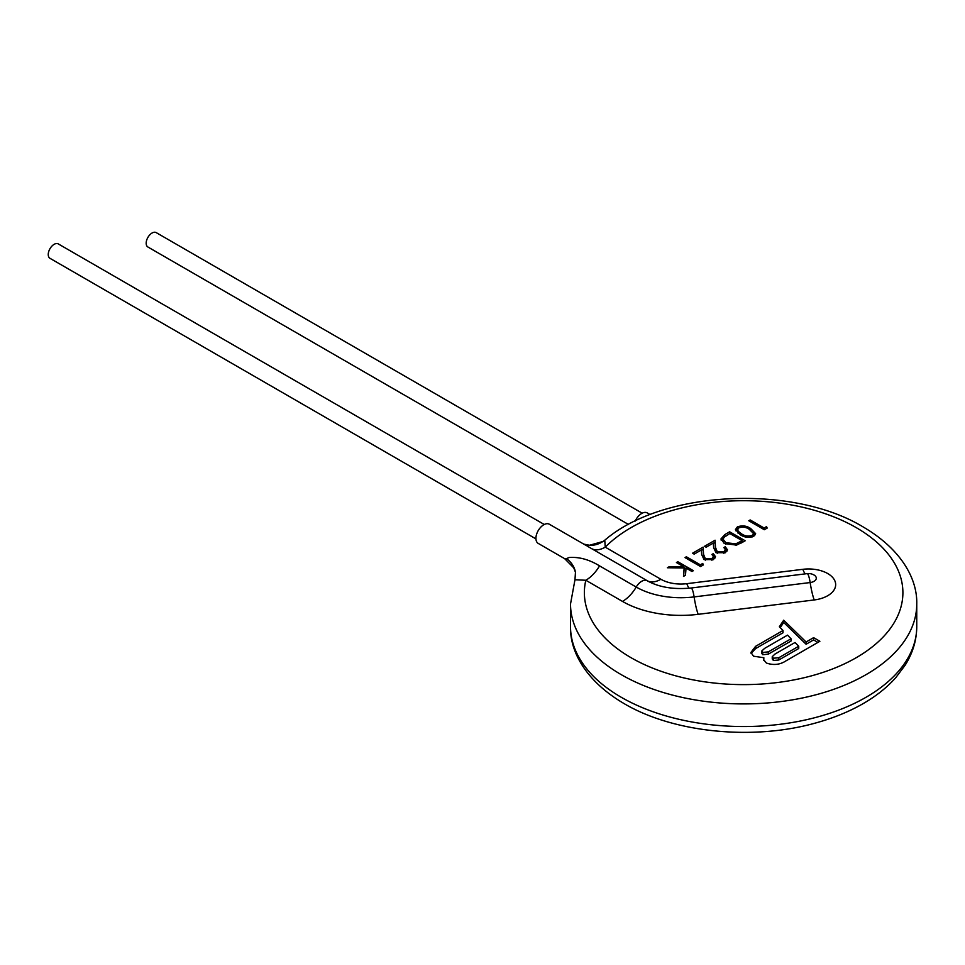 <?xml version="1.0" encoding="UTF-8"?>
<svg xmlns="http://www.w3.org/2000/svg" width="965" height="965" viewBox="0 0 965 965"><rect width="100%" height="100%" fill="white"/><g stroke="black" fill="none" stroke-linecap="round" stroke-linejoin="round"><path stroke-width="1.45" d="M535.949 538.892L49.975 258.318A8.311 4.801 -60 0 1 48.25 254.507A8.311 4.801 -60 0 1 51.881 246.147A8.311 4.801 -60 0 1 58.286 243.916L544.248 524.49M628.529 524.49L147.898 247.004A8.311 4.801 -60 0 1 146.173 243.204A8.311 4.801 -60 0 1 149.804 234.845A8.311 4.801 -60 0 1 156.209 232.613L642.183 513.187M635.26 521.052A11.073 6.393 -60 0 1 647.226 512.91L650.169 514.598M564.67 558.675L566.515 558.626A27.696 23.606 169.6 0 1 575.466 572.257L573.753 567.842L564.67 558.675L538.229 543.404A11.073 6.393 -60 0 1 535.925 538.325A11.073 6.393 -60 0 1 540.762 527.18A11.073 6.393 -60 0 1 549.302 524.212L586.032 545.418M566.515 558.626L569.133 557.505C579.121 556.769 589.253 559.567 599.542 565.876A27.696 15.995 -60 0 1 585.827 580.255L574.971 579.76L570.52 603.969L570.52 626.587A173.109 99.95 180 0 0 621.231 697.261A173.109 99.95 180 0 0 809.888 718.925A173.109 99.95 180 0 0 916.75 626.587C916.678 640.06 912.83 652.907 905.206 665.114L895.761 677.683C886.726 687.804 875.412 696.706 861.817 704.378C848.09 712.098 832.723 718.298 815.702 722.978C753.11 740.674 673.606 732.845 624.102 703.606C585.803 681.194 569.808 651.472 570.52 626.587M599.542 565.876L636.212 587.046A11.073 6.393 -60 0 1 647.177 580.713L587.058 546.009M570.52 603.969A173.109 99.95 180 0 0 621.231 674.644A173.109 99.95 180 0 0 809.888 696.308A173.109 99.95 180 0 0 916.75 603.969C917.462 579.072 901.467 549.362 863.18 526.962C792.639 484.08 662.485 490.317 604.766 540.219L605.248 547.155A159.261 91.952 180 0 1 856.257 527.65A159.261 91.952 180 0 1 856.257 657.684A159.261 91.952 180 0 1 631.026 657.684A159.261 91.952 180 0 1 585.827 580.255L622.497 601.424A82.532 47.647 180 0 0 698.178 614.319A27.696 4.741 82.9 0 1 694.112 596.913A11.073 1.894 -97.1 0 0 691.121 588.011C674.028 589.675 659.614 587.383 647.877 581.123A47.647 27.503 180 0 1 647.177 580.713A27.696 15.995 -60 0 0 660.88 579.265A28.262 16.308 0 0 0 686.791 583.68L802.844 569.314A27.696 4.741 -97.1 0 0 805.365 573.861M763.846 657.72L763.617 659.65L766.415 663.051C773.568 665.464 780.082 664.728 785.956 660.868L819.876 641.279L813.591 637.66L806.101 641.99L783.701 620.193L779.334 626.768L783.013 630.495L755.583 646.333L750.951 652.412L753.496 656.2L763.846 657.72L763.761 660.374M767.187 528.072L766.512 526.625L764.111 528L750.167 519.954L748.768 520.75L764.316 529.725L767.187 528.072M750.758 528.579C746.801 525.768 742.338 525.201 737.393 526.866L735.451 529.592L740.191 534.67C744.244 537.457 748.756 538 753.737 536.299L755.631 533.645L750.758 528.579L750.758 530.243M729.637 531.799L724.824 534.586L720.915 539.001L724.462 543.536L736.548 545.116L745.185 540.774L729.637 531.799L729.637 533.645M723.859 547.565L725.378 549.676L723.834 551.715L717.321 551.847L715.487 547.396L715.089 540.207L704.522 546.299L706.115 547.215L713.352 543.042L713.618 547.686L716.042 552.728L725.366 552.68L727.477 549.809L725.246 546.757L723.859 547.565M711.893 554.465L713.425 556.576L711.88 558.626L705.355 558.747L703.533 554.296L703.123 547.107L692.568 553.21L694.161 554.127L701.398 549.954L701.651 554.586L704.088 559.628L713.4 559.579L715.511 556.721L713.292 553.669L711.893 554.465M703.413 564.899L702.725 563.451L700.337 564.827L686.38 556.769L684.993 557.577L700.542 566.552L703.413 564.899M693.365 570.689L677.816 561.714L676.417 562.523L683.92 566.853L669.215 566.684L667.358 567.758L684.161 567.951L683.497 576.394L685.488 575.236L686.043 568.083L691.965 571.497L693.365 570.689M591.545 548.603A27.696 15.995 120 0 0 605.248 547.155L660.88 579.265M589.398 545.285L604.44 541.076M575.466 572.257L574.971 579.772M677.816 561.714L677.816 563.331M683.92 567.504L685.994 568.711M683.92 566.853L683.92 567.951M669.215 566.684L669.215 567.782M684.161 567.951L683.678 576.286M702.725 563.451L702.725 565.285M700.337 564.827L700.337 566.443M686.38 556.769L686.38 558.385M713.183 559.7L713.425 556.576M711.88 558.626L711.88 560.267M705.355 558.747L705.355 560.207M703.533 554.296L703.968 559.555M703.123 547.107L703.533 556.564M701.41 550.352L703.123 549.362M713.292 553.669L713.292 555.924L715.246 557.83M725.137 552.8L725.378 549.676M723.834 551.715L723.834 553.367M717.321 551.847L717.321 553.307M715.487 547.396L715.921 552.643M715.089 540.207L715.487 549.664M713.376 543.452L715.089 542.463M725.246 546.757L725.246 549.025L727.2 550.931M721.132 540.147L724.04 537.312M742.194 541.317L743.219 541.908M742.194 540.665L735.885 543.802L725.861 542.74L723.159 539.314L724.003 537.348L729.829 533.524L742.194 540.665L742.194 542.499M725.861 542.74L725.861 544.26M723.159 539.314L723.581 542.981M735.885 543.802L735.885 545.273M737.393 526.866L737.815 528.892M735.728 530.738L737.393 529.122M753.086 532.33L755.354 534.755M753.219 536.576L753.436 533.464L752.097 536.998M752.097 535.406C748.165 536.564 744.666 536.058 741.59 533.874L738.273 531.281L737.598 529.725L738.937 527.807C742.881 526.625 746.355 527.143 749.371 529.387L753.436 533.464M738.273 531.281L738.273 533.452M737.598 529.725L738.129 533.343M741.59 533.874L741.59 535.43M766.512 526.625L766.512 528.47M764.111 528L764.111 529.616M750.167 519.954L750.167 521.558M763.737 658.226L763.737 660.313M813.591 637.66L813.591 639.916L817.922 642.413M806.101 641.99L806.101 644.246L813.591 639.916M783.701 620.193L783.701 622.461L806.101 644.246M780.227 627.684L783.701 622.461M783.013 630.495L783.013 632.763L755.583 648.601L755.583 646.333M751.108 653.498L755.583 648.601M798.743 646.236L778.839 657.72L778.839 659.988L798.743 648.492L798.743 646.236L795.027 642.485L774.955 654.077L772.241 656.695L773.399 658.226L773.399 660.482L778.839 659.988M772.241 656.695L772.241 658.95L773.399 660.482M778.839 657.72L773.399 658.226M762.772 652.449L761.699 651.049L764.678 648.335L787.549 635.127L791.035 638.782L768.357 651.87L762.772 652.449L762.772 654.716L768.357 654.125L791.035 641.037L791.035 638.782M761.699 651.049L761.699 653.317L762.772 654.716M802.844 569.314A27.141 15.669 180 0 1 827.717 573.548A27.141 15.669 180 0 1 835.063 581.34A27.141 15.669 180 0 1 814.219 599.953L698.178 614.319M622.497 601.424A27.696 15.995 -60 0 0 636.212 587.046A63.147 36.465 0 0 0 694.112 596.913L810.154 582.546A7.756 4.475 0 0 0 816.113 577.227A7.756 4.475 0 0 0 814.014 574.995A7.756 4.475 0 0 0 813.893 574.935L813.893 574.935A11.073 11.073 0 0 0 807.174 573.632L691.121 588.011M814.219 599.953A27.696 4.741 82.9 0 1 810.154 582.546A11.073 1.894 -97.1 0 0 808.525 575.586A11.073 1.894 -97.1 0 0 807.174 573.632M686.791 583.68A27.696 4.741 -97.1 0 0 689.287 588.216M724.824 534.586L724.824 536.624M741.096 541.293L741.096 543.126M768.357 651.87L768.357 654.125M916.75 603.969L916.75 626.587M583.56 544.079L589.639 545.297M604.766 540.219C599.892 543.898 594.814 545.587 589.506 545.297M763.629 659.891L763.629 659.167"/></g></svg>
